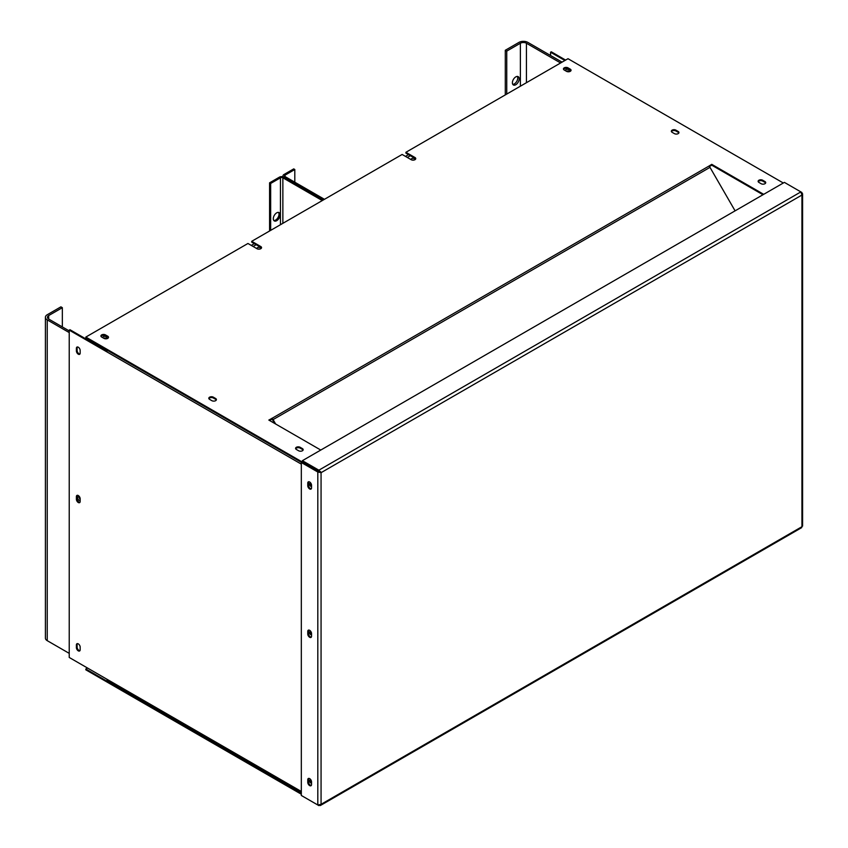 <?xml version="1.0" encoding="UTF-8"?>
<svg xmlns="http://www.w3.org/2000/svg" width="848" height="848" viewBox="0 0 848 848"><rect width="100%" height="100%" fill="white"/><g stroke="black" fill="none" stroke-linecap="round" stroke-linejoin="round"><path stroke-width="1.27" d="M104.368 338.575A1.95 1.124 0 0 0 106.657 337.472A1.95 1.124 0 0 0 106.085 336.677A1.95 1.124 0 0 0 103.965 336.433A1.95 1.124 0 0 0 102.767 337.472A1.95 1.124 0 0 0 102.809 337.716M106.011 338.299A1.95 1.124 -0 0 0 103.636 338.193M260.781 248.708A1.95 1.124 0 0 0 260.834 248.453A1.95 1.124 0 0 0 260.262 247.658A1.95 1.124 0 0 0 258.142 247.415A1.95 1.124 0 0 0 256.944 248.453A1.95 1.124 0 0 0 256.986 248.708A2.671 1.537 0 0 0 259.912 249.047A2.671 1.537 0 0 0 261.555 247.616A2.671 1.537 0 0 0 260.771 246.535L251.718 241.309L251.718 242.136L260.771 247.362L260.771 246.535M259.668 249.089A1.95 1.124 -0 0 0 258.099 249.089M414.969 159.689A1.95 1.124 0 0 0 415.011 159.435A1.95 1.124 0 0 0 414.449 158.64A1.95 1.124 0 0 0 412.329 158.396A1.95 1.124 0 0 0 411.121 159.435A1.95 1.124 0 0 0 411.174 159.689A2.671 1.537 0 0 0 414.089 160.028A2.671 1.537 0 0 0 415.743 158.608A2.671 1.537 0 0 0 414.958 157.516L405.906 152.29L405.906 153.117L414.958 158.353L414.958 157.516M413.856 160.081A1.95 1.124 -0 0 0 412.287 160.081M566.92 71.529A1.95 1.124 0 0 0 569.188 70.426A1.95 1.124 0 0 0 568.626 69.631A1.95 1.124 0 0 0 566.506 69.388A1.95 1.124 0 0 0 565.298 70.426A1.95 1.124 0 0 0 565.351 70.67M568.552 71.253A1.95 1.124 -0 0 0 566.178 71.147M80.125 498.348A1.95 1.124 -120 0 0 78.027 496.928A1.95 1.124 -120 0 0 77.624 497.818A1.95 1.124 -120 0 0 78.472 499.779A1.95 1.124 -120 0 0 79.977 500.299A1.95 1.124 -120 0 0 80.168 500.129M80.168 499.175A1.95 1.124 60 0 1 79.076 497.066M517.365 76.426A4.802 2.777 -60 0 1 517.746 78.016A4.802 2.777 -60 0 1 512.786 84.365M519.188 78.853A4.802 2.777 -60 0 1 517.089 83.687A4.802 2.777 -60 0 1 513.39 84.97A4.802 2.777 -60 0 1 512.393 82.775A4.802 2.777 -60 0 1 514.492 77.942A4.802 2.777 -60 0 1 518.192 76.649A4.802 2.777 -60 0 1 519.188 78.853M562.054 62.137L527.869 42.4A6.307 3.646 0 0 0 518.944 42.4L505.291 50.276L506.744 51.113L506.744 94.064M560.602 62.964L526.428 43.237A4.272 2.459 0 0 0 520.386 43.237L506.744 51.113M69.229 653.363L47.244 640.675A6.307 3.646 180 0 1 45.4 638.088L45.4 317.311A6.307 3.646 0 0 1 47.244 314.735L60.897 306.849L62.339 307.686L48.686 315.562A4.272 2.459 0 0 0 47.435 317.311A4.272 2.459 0 0 0 48.686 319.049L69.229 330.911M45.4 317.311A6.307 3.646 0 0 0 47.244 319.887L69.229 332.575M79.277 650.564A1.95 1.124 -120 0 0 78.726 650.246M310.251 484.176L310.251 483.413M88.976 340.705A4.272 2.459 0 0 0 90.206 340.419M90.588 341.627A6.307 3.646 0 0 0 91.679 341.278M62.339 326.925L62.339 307.686M505.291 50.276L505.291 94.902M280.094 214.809A4.802 2.777 120 0 0 279.098 212.615A4.802 2.777 120 0 0 275.399 213.897A4.802 2.777 120 0 0 273.3 218.731A4.802 2.777 120 0 0 274.296 220.925A4.802 2.777 120 0 0 277.996 219.643A4.802 2.777 120 0 0 280.094 214.809M273.819 220.512A4.802 2.777 120 0 0 277.264 218.625A4.802 2.777 120 0 0 279.013 214.184A4.802 2.777 120 0 0 278.494 212.403M294.807 182.203L294.807 169.515L293.726 168.89L283.942 174.529A3.244 1.866 0 0 0 282.988 175.854A3.244 1.866 0 0 0 283.942 177.179L323.364 199.937L283.942 177.179A3.244 1.866 -0 0 0 279.363 177.179L269.579 182.829L270.66 183.454L270.66 230.37M322.282 200.563L282.861 177.804A1.707 0.986 -0 0 0 280.444 177.804L270.66 183.454M269.579 182.829L269.579 230.995M294.807 169.515L285.023 175.154A1.707 0.986 0 0 0 284.525 175.854A1.707 0.986 0 0 0 285.023 176.554L324.445 199.312M801.932 192.517L800.872 191.902L801.932 195.051L802.6 193.779L801.508 192.761M801.932 525.484L801.932 526.703L800.872 527.318M318.869 805.112L320.3 805.547L321.063 804.328L317.809 804.985L301.326 795.477L301.326 462.51L317.809 472.018L321.063 472.675L318.869 470.184L318.869 471.022L302.386 461.503L302.386 460.676L784.389 182.384L800.872 191.902L318.869 470.184L302.386 460.676M318.869 805.6L302.386 796.081M317.809 804.985L317.809 472.018L318.53 471.605L321.063 472.675L321.063 804.328L801.932 526.703L801.932 195.051L321.063 472.675M307.771 779.725L307.771 782.333A2.671 1.537 -120 0 0 308.937 785.025A2.671 1.537 -120 0 0 310.993 785.736A2.671 1.537 -120 0 0 311.545 784.517L311.545 781.898A2.671 1.537 -120 0 0 310.379 779.217A2.671 1.537 -120 0 0 308.322 778.506A2.671 1.537 -120 0 0 307.771 779.725L308.492 779.312A2.671 1.537 60 0 1 308.736 778.379M307.771 631.4L307.771 634.018A2.671 1.537 -120 0 0 308.937 636.7A2.671 1.537 -120 0 0 310.993 637.42A2.671 1.537 -120 0 0 311.545 636.191L311.545 633.583A2.671 1.537 -120 0 0 310.379 630.901A2.671 1.537 -120 0 0 308.322 630.181A2.671 1.537 -120 0 0 307.771 631.4L308.492 630.986A2.671 1.537 60 0 1 308.736 630.064M307.771 483.084L307.771 485.692A2.671 1.537 -120 0 0 308.937 488.384A2.671 1.537 -120 0 0 310.993 489.095A2.671 1.537 -120 0 0 311.545 487.876L311.545 485.257A2.671 1.537 -120 0 0 310.379 482.576A2.671 1.537 -120 0 0 308.322 481.855A2.671 1.537 -120 0 0 307.771 483.084L308.492 482.66A2.671 1.537 60 0 1 308.736 481.738M311.301 785.439A2.671 1.537 60 0 1 308.492 781.92L308.492 779.312M311.301 637.124A2.671 1.537 60 0 1 308.492 633.604L308.492 630.986M311.301 488.798A2.671 1.537 60 0 1 308.492 485.279L308.492 482.66M318.53 471.605L302.047 462.086L301.326 462.51M320.343 472.262L318.869 471.022M78.281 650.84A2.671 1.537 -120 0 0 79.617 650.978A2.671 1.537 -120 0 0 80.168 649.748L80.168 647.141A2.671 1.537 -120 0 0 79.002 644.459A2.671 1.537 -120 0 0 76.945 643.738A2.671 1.537 -120 0 0 76.394 644.957L76.394 647.575A2.671 1.537 -120 0 0 78.281 650.84M77.359 643.621A2.671 1.537 -120 0 0 77.115 644.544L77.115 647.162A2.671 1.537 -120 0 0 79.002 650.427A2.671 1.537 -120 0 0 79.924 650.681M78.281 502.514A2.671 1.537 -120 0 0 79.617 502.641A2.671 1.537 -120 0 0 80.168 501.422L80.168 498.815A2.671 1.537 -120 0 0 79.002 496.122A2.671 1.537 -120 0 0 76.945 495.412A2.671 1.537 -120 0 0 76.394 496.631L76.394 499.249A2.671 1.537 -120 0 0 78.281 502.514M77.359 495.285A2.671 1.537 -120 0 0 77.115 496.218L77.115 498.825A2.671 1.537 -120 0 0 79.002 502.101A2.671 1.537 -120 0 0 79.924 502.355M78.281 354.188A2.671 1.537 -120 0 0 79.617 354.316A2.671 1.537 -120 0 0 80.168 353.097L80.168 350.478A2.671 1.537 -120 0 0 79.002 347.797A2.671 1.537 -120 0 0 76.945 347.086A2.671 1.537 -120 0 0 76.394 348.305L76.394 350.913A2.671 1.537 -120 0 0 78.281 354.188M77.359 346.959A2.671 1.537 -120 0 0 77.115 347.892L77.115 350.5A2.671 1.537 -120 0 0 79.002 353.764A2.671 1.537 -120 0 0 79.924 354.019M311.301 780.701A1.696 0.986 -120 0 0 310.686 780.149A1.696 0.986 -120 0 0 309.838 780.065A1.696 0.986 -120 0 0 309.573 781.421A1.696 0.986 -120 0 0 310.686 782.916A1.696 0.986 -120 0 0 311.534 783.001A1.696 0.986 -120 0 0 311.545 783.001M310.273 779.99A1.696 0.986 -120 0 0 311.407 782.503A1.696 0.986 -120 0 0 311.545 782.577M311.301 632.364A1.696 0.986 -120 0 0 310.686 631.813A1.696 0.986 -120 0 0 309.838 631.739A1.696 0.986 -120 0 0 309.573 633.096A1.696 0.986 -120 0 0 310.686 634.59A1.696 0.986 -120 0 0 311.534 634.675A1.696 0.986 -120 0 0 311.545 634.675M310.273 631.665A1.696 0.986 -120 0 0 311.407 634.177A1.696 0.986 -120 0 0 311.545 634.24M311.29 484.028A1.696 0.986 -120 0 0 310.686 483.487A1.696 0.986 -120 0 0 309.838 483.402A1.696 0.986 -120 0 0 309.573 484.77A1.696 0.986 -120 0 0 310.686 486.264A1.696 0.986 -120 0 0 311.534 486.349A1.696 0.986 -120 0 0 311.545 486.339M310.273 483.339A1.696 0.986 -120 0 0 311.407 485.851A1.696 0.986 -120 0 0 311.545 485.915M107.071 351.146L69.949 329.713L69.229 330.137L69.229 657.465L301.326 791.47M69.229 330.137L106.954 351.92A2.3 1.325 -60 0 1 107.41 350.351M301.326 792.244L107.431 680.297A2.3 1.325 -60 0 1 106.954 679.248M550.564 55.502L550.564 52.237L564.885 60.494M550.564 52.237L551.295 51.813L565.605 60.081M301.496 462.404L85.839 337.907L85.839 337.069L319.76 472.124L320.597 471.636M256.997 248.708L247.945 243.482L85.839 337.069M411.185 159.689L402.132 154.463L251.718 241.309M275.642 424L273.098 419.59A2.3 1.325 -120 0 0 271.943 418.382L268.827 420.067L320.777 450.055M762.977 194.754L711.758 165.18L711.758 164.342L708.833 166.144A2.3 1.325 60 0 1 709.988 167.363L735.089 210.845M274.614 423.406L272.59 419.887A1.283 0.742 -120 0 0 271.943 419.209L269.558 420.481M711.758 165.18L709.373 166.558M763.698 194.33L711.758 164.342M783.319 183.009L568.001 58.703L405.906 152.29M271.848 419.156L271.848 418.318M303.086 450.097A2.671 1.537 0 0 0 302.397 449.429L300.139 448.126A2.671 1.537 0 0 0 295.687 448.793M216.304 400.002A2.671 1.537 0 0 0 215.625 399.334L213.367 398.019A2.671 1.537 0 0 0 208.905 398.698M108.406 337.705A2.671 1.537 0 0 0 107.728 337.038L105.459 335.723A2.671 1.537 0 0 0 101.007 336.402M765.627 183.051A2.671 1.537 0 0 0 764.938 182.384L762.681 181.08A2.671 1.537 0 0 0 758.229 181.748M678.856 132.956A2.671 1.537 0 0 0 678.167 132.288L675.909 130.974A2.671 1.537 0 0 0 671.446 131.652M570.948 70.66A2.671 1.537 0 0 0 570.269 69.992L568.001 68.677A2.671 1.537 0 0 0 563.549 69.356M261.46 248.04A2.671 1.537 0 0 0 260.771 247.362M415.637 159.021A2.671 1.537 0 0 0 414.958 158.353M300.139 447.288A2.671 1.537 0 0 0 297.235 446.949A2.671 1.537 0 0 0 295.581 448.38A2.671 1.537 0 0 0 296.365 449.461L298.623 450.776A2.671 1.537 0 0 0 301.538 451.104A2.671 1.537 0 0 0 303.181 449.684A2.671 1.537 0 0 0 302.397 448.592L300.139 447.288L300.139 448.126M213.367 397.193A2.671 1.537 0 0 0 210.452 396.853A2.671 1.537 0 0 0 208.809 398.274A2.671 1.537 0 0 0 209.594 399.366L211.852 400.669A2.671 1.537 0 0 0 214.756 401.009A2.671 1.537 0 0 0 216.41 399.588A2.671 1.537 0 0 0 215.625 398.496L213.367 397.193L213.367 398.019M105.459 334.896A2.671 1.537 0 0 0 102.555 334.557A2.671 1.537 0 0 0 100.912 335.978A2.671 1.537 0 0 0 101.686 337.069L103.954 338.373A2.671 1.537 0 0 0 106.859 338.712A2.671 1.537 0 0 0 108.502 337.292A2.671 1.537 0 0 0 107.728 336.2L105.459 334.896L105.459 335.723M762.681 180.242A2.671 1.537 0 0 0 759.776 179.903A2.671 1.537 0 0 0 758.123 181.334A2.671 1.537 0 0 0 758.907 182.415L761.165 183.73A2.671 1.537 0 0 0 764.08 184.058A2.671 1.537 0 0 0 765.723 182.638A2.671 1.537 0 0 0 764.938 181.546L762.681 180.242L762.681 181.08M675.909 130.147A2.671 1.537 0 0 0 672.994 129.808A2.671 1.537 0 0 0 671.351 131.228A2.671 1.537 0 0 0 672.135 132.32L674.393 133.624A2.671 1.537 0 0 0 677.308 133.963A2.671 1.537 0 0 0 678.951 132.542A2.671 1.537 0 0 0 678.167 131.451L675.909 130.147L675.909 130.974M568.001 67.851A2.671 1.537 0 0 0 565.097 67.511A2.671 1.537 0 0 0 563.454 68.932A2.671 1.537 0 0 0 564.227 70.024L566.496 71.327A2.671 1.537 0 0 0 569.4 71.667A2.671 1.537 0 0 0 571.054 70.246A2.671 1.537 0 0 0 570.269 69.154L568.001 67.851L568.001 68.677M301.326 794.237L85.839 669.825L85.839 668.998L87.514 668.023M301.326 793.399L85.839 668.998M526.428 82.701L526.428 43.237M47.244 319.887L47.244 640.675M92.517 341.755L92.517 342.751M410.368 155.693L407.316 157.463M256.181 244.712L253.128 246.471M48.686 319.049L48.686 315.562M520.386 43.237L520.386 86.189M282.861 223.321L282.861 177.804M280.444 177.804L280.444 224.72M285.023 176.554L285.023 175.154M308.492 485.279L307.771 485.692M308.492 633.604L307.771 634.018M308.492 781.92L307.771 782.333M301.326 464.132L106.954 351.92M77.115 347.892L76.394 348.305M77.115 350.5L76.394 350.913M77.115 496.218L76.394 496.631M77.115 498.825L76.394 499.249M77.115 644.544L76.394 644.957M77.115 647.162L76.394 647.575M272.59 419.887L709.988 167.363M271.943 418.382L708.833 166.144M570.269 69.992L570.269 69.154M678.167 132.288L678.167 131.451M764.938 182.384L764.938 181.546M107.728 337.038L107.728 336.2M215.625 399.334L215.625 398.496M302.397 449.429L302.397 448.592M408.513 154.633L405.461 156.392M254.336 243.652L251.284 245.411M282.988 176.797L282.988 175.854M802.6 193.779L802.6 526.099M801.742 527.594L320.3 805.547"/></g></svg>
